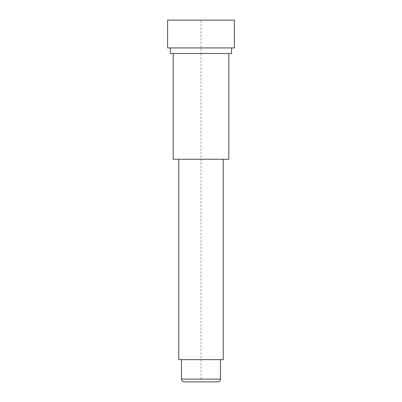 <?xml version="1.0" encoding="UTF-8"?>
<svg xmlns="http://www.w3.org/2000/svg" width="402" height="402" viewBox="0 0 402 402"><rect width="100%" height="100%" fill="white"/><g stroke="black" fill="none" stroke-linecap="round" stroke-linejoin="round"><path stroke-width="0.3" stroke-dasharray="2.01 1.51" d="M184.302 381.9L217.698 381.9M220.482 359.634L181.518 359.634L220.482 359.634M178.734 359.634L223.266 359.634M223.266 159.252L178.734 159.252L223.266 159.252M228.828 159.252L173.172 159.252M201 379.116L201 53.496L173.172 53.496L228.828 53.496L201 53.496L201 20.1M231.612 53.496L170.388 53.496M231.612 47.928L170.388 47.928L231.612 47.928M234.396 47.928L167.604 47.928M234.396 20.1L167.604 20.1M214.919 381.9L187.081 381.9L214.919 381.9M201.276 381.9L208.507 381.9M200.724 381.9L193.493 381.9M181.518 379.116L220.482 379.116"/><path stroke-width="0.6" d="M220.482 359.634L220.482 379.116A2.784 2.784 0 0 1 217.698 381.9L184.302 381.9A2.784 2.784 0 0 1 181.518 379.116L181.518 359.634M223.266 159.252L223.266 359.634L178.734 359.634L178.734 159.252M173.172 53.496L173.172 159.252L228.828 159.252L228.828 53.496M170.388 47.928L170.388 53.496L231.612 53.496L231.612 47.928M167.604 47.928L234.396 47.928L234.396 20.1L167.604 20.1L167.604 47.928M201.276 381.9L208.507 381.9M200.724 381.9L193.493 381.9M220.482 379.116L181.518 379.116"/></g></svg>
